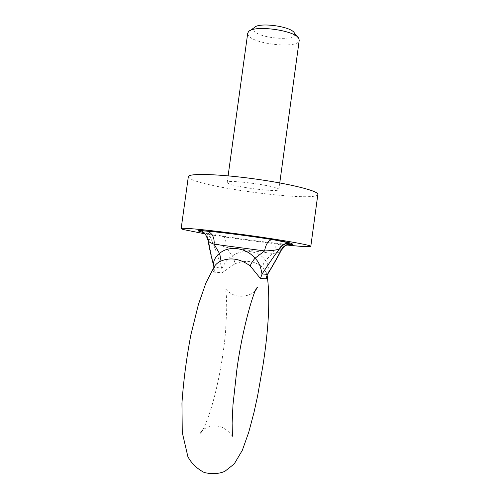 <?xml version="1.0" encoding="UTF-8"?>
<svg xmlns="http://www.w3.org/2000/svg" width="499" height="499" viewBox="0 0 499 499"><rect width="100%" height="100%" fill="white"/><g stroke="black" fill="none" stroke-linecap="round" stroke-linejoin="round"><path stroke-width="0.37" stroke-dasharray="2.5 1.87" d="M214.102 267.002L214.077 267.052C212.93 270.364 213.173 272.074 214.82 272.186L222.18 272.735L234.861 263.828C234.804 261.956 233.994 259.318 232.44 255.912L225.866 247.23L272.81 253.473L265.493 260.372C258.912 250.554 242.882 248.471 232.44 255.912C225.76 259.1 223.159 267.208 221.806 268.237L214.052 267.077M208.052 240.3L208.27 239.713L208.713 240.705L208.57 239.302C207.048 234.811 203.997 232.166 199.425 231.361M198.827 231.162C203.704 232.06 206.854 234.904 208.27 239.713L208.57 239.302L211.514 240.113L212.206 241.635L212.218 240.792C214.726 242.857 219.273 245.003 225.866 247.23C226.446 240.624 225.23 236.894 222.217 236.033L203.268 232.522C207.902 233.351 210.884 236.108 212.218 240.792L211.514 240.113C210.017 235.703 207.023 233.102 202.519 232.309L203.268 232.522M288.709 244.404L282.247 243.874C277.363 243.712 274.219 246.911 272.81 253.473C277.425 252.924 280.176 251.989 281.056 250.679M267.863 273.945C269.778 270.096 268.992 265.568 265.493 260.372C263.391 263.304 262.599 265.736 263.098 267.676L266.597 273.09L267.121 275.417M294.46 33.165C299.762 41.897 257.085 38.641 253.798 30.177L254.222 27.657M247.716 33.246L248.04 34.843C251.827 44.168 298.963 49.27 299.225 40.3M227.656 183.077C232.228 186.819 279.378 192.801 278.86 189.539C280.949 186.345 226.041 178.823 227.201 182.466L227.656 183.077M188.335 176.671L190.144 178.617C205.563 188.266 317.551 202.313 317.851 194.41M204.702 233.782C227.931 237.705 263.416 242.564 286.819 245.021M234.861 263.828C245.814 259.611 255.226 260.896 263.098 267.676M214.82 272.186L214.451 267.395C211.245 255.07 209.331 246.175 208.713 240.705M222.18 272.735L221.806 268.237C218.038 256.399 214.838 247.535 212.206 241.635M282.247 243.874C266.953 242.408 241.485 239.071 222.217 236.033M228.112 175.841L227.201 182.466M279.764 182.915L278.86 189.539M266.603 273.09L267.14 275.373M202.588 430.051C204.16 427.312 205.862 423.489 207.709 418.574C215.543 397.31 222.648 363.522 225.536 332.203L226.764 308.151L226.44 296.961L225.642 289.133C225.093 287.73 229.877 295.489 239.401 296.275C246.444 296.418 251.77 294.529 255.376 290.605M232.44 436.22C233.183 437.548 226.328 426.371 216.965 426.127C207.228 424.593 199.488 432.215 200.18 432.989M267.071 275.585L266.628 273.165M250.074 30.62L248.496 31.749M297.66 37.144L298.876 38.654"/><path stroke-width="0.75" d="M286.258 243.68C283.469 244.547 281.28 246.213 279.696 248.677L278.698 249.949L279.028 249.045C276.708 250.061 271.899 250.691 264.589 250.935L214.096 244.229L219.479 253.492C228.717 245.165 246.238 247.46 254.977 258.27L264.589 250.935C265.817 244.179 268.294 240.393 272.024 239.564M250.249 265.955C250.81 263.965 252.388 261.407 254.977 258.27C261.108 263.572 261.382 272.81 262.106 273.963L260.428 278.517L250.249 265.955C239.745 258.32 229.471 256.916 219.423 261.744C216.772 263.435 215 265.187 214.102 267.002L205.944 282.877L198.365 304.671L190.93 334.604C186.495 357.852 183.501 380.693 181.948 403.13L182.272 432.502L187.88 456.654C191.41 463.315 196.831 468.586 204.147 472.472C211.732 474.318 218.624 473.956 224.812 471.374L234.243 463.914L242.352 450.248L248.77 432.165L253.979 412.511L257.584 396.013L262.973 365.305C268.88 327.182 270.265 297.204 267.14 275.373M207.353 231.187C212.331 233.239 214.576 237.593 214.096 244.229C210.353 242.813 208.351 241.61 208.089 240.63C209.187 247.385 211.071 255.868 213.734 266.067L213.971 267.202M214.052 267.077L213.734 266.067M213.722 266.011C212.873 261.644 214.795 257.472 219.479 253.492C220.714 257.116 220.695 259.867 219.423 261.744M281.056 250.679L281.274 250.249C278.099 256.486 273.546 264.526 267.607 274.369L267.863 273.945M284.904 246.069L280.775 250.704L281.43 249.338L279.696 248.677L279.028 249.045C280.906 245.839 283.65 243.88 287.274 243.181L290.605 243.119L286.301 243.668L287.617 242.926L286.838 242.439L272.46 239.564C282.509 241.198 288.559 242.383 290.605 243.119M278.698 249.949C274.824 254.92 269.292 262.929 262.106 273.963L267.607 274.369M250.074 30.62L254.222 27.657C258.445 21.837 291.959 26.428 294.46 33.165L297.66 37.144M279.764 182.915L299.225 40.3L298.876 38.654C295.926 30.37 253.561 24.57 248.496 31.749L247.716 33.246L228.112 175.841M286.819 245.021C301.982 246.618 309.979 247.067 310.802 246.375L317.851 194.41C318.98 191.098 290.044 183.738 254.003 178.823C217.969 173.864 188.129 173.178 188.335 176.671L181.149 228.617L183.108 229.509L204.702 233.782M310.802 246.375C311.632 245.227 282.384 239.982 246.3 235.048C210.229 230.095 180.644 227.282 181.149 228.617M281.361 249.918L281.43 249.338C282.989 246.918 285.135 245.283 287.879 244.429M267.121 275.417C267.084 277.818 266.634 278.941 265.774 278.785L260.428 278.517M280.775 250.704C278.186 256.006 273.714 263.94 267.358 274.512L265.774 278.785M291.042 243.3L292.576 244.055L287.923 244.416L286.301 243.668M272.061 239.557C251.652 236.239 221.356 232.297 207.285 231.168L206.499 230.987C221.132 232.235 251.627 236.189 272.46 239.564M292.576 244.055L292.807 244.198C289.969 243.861 287.355 244.473 284.96 246.032M202.519 232.309L198.827 231.162C196.949 230.463 199.506 230.401 206.499 230.987M292.807 244.198C293.088 244.51 291.722 244.579 288.709 244.404M200.18 432.989C200.33 433.425 201.128 432.446 202.588 430.051M255.376 290.605L257.447 287.493C255.008 286.563 242.583 326.533 236.819 370.065L232.983 404.758L232.122 423.065L232.44 436.22M267.601 274.375L267.071 275.585M287.923 244.416L284.923 246.057M207.285 231.168C201.297 230.719 201.677 231.149 201.783 231.193L203.835 232.964C204.896 233.033 206.318 235.584 208.102 240.637M284.873 246.094L281.274 250.23"/></g></svg>
